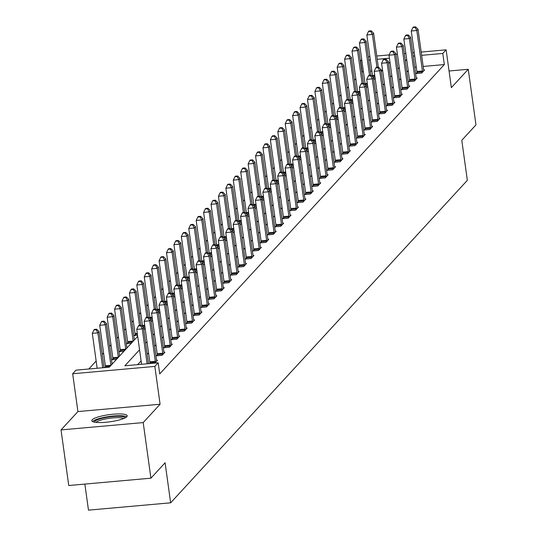 <?xml version="1.0" encoding="UTF-8"?>
<svg xmlns="http://www.w3.org/2000/svg" width="537" height="537" viewBox="0 0 537 537"><rect width="100%" height="100%" fill="white"/><g stroke="black" fill="none" stroke-linecap="round" stroke-linejoin="round"><path stroke-width="0.81" d="M92.169 419.786A17.875 3.584 -7.9 0 0 91.787 420.699A17.875 3.584 -7.9 0 0 107.87 422.062A17.875 3.584 -7.9 0 0 126.813 416.692A17.875 3.584 -7.9 0 0 127.202 415.779A17.875 3.584 -7.9 0 0 111.112 414.423A17.875 3.584 -7.9 0 0 92.169 419.786M363.421 71.797L362.166 71.904L360.622 60.788L361.73 59.58M84.866 484.085L88.477 510.15L170.645 502.813L467.344 180.325L461.786 140.291L475.963 124.886L468.251 69.286L449.053 70.998M170.645 502.813L165.094 462.78L150.917 478.185L68.749 485.522L61.037 429.922L143.204 422.585L160.086 404.233L154.844 366.422L72.676 373.759L76.006 370.141L109.313 367.167L137.694 336.323M160.086 404.233L77.919 411.57L61.037 429.922M77.919 411.57L72.676 373.759M355.85 78.764L354.507 80.228M348.432 86.833L347.083 88.296M341.015 94.895L339.666 96.358M333.591 102.963L332.249 104.426M326.174 111.025L324.825 112.488M318.75 119.093L317.407 120.556M311.332 127.155L309.983 128.618M303.915 135.223L302.566 136.687M296.491 143.285L295.149 144.748M289.074 151.347L287.725 152.817M281.656 159.415L280.307 160.878M274.232 167.477L272.89 168.94M266.815 175.545L265.466 177.009M259.391 183.607L258.049 185.07M251.974 191.675L250.625 193.139M244.557 199.737L243.207 201.2M237.132 207.806L235.79 209.269M229.715 215.867L228.366 217.331M222.298 223.936L220.949 225.399M214.874 231.997L213.531 233.461M207.457 240.059L206.107 241.529M200.032 248.128L198.69 249.591M192.615 256.189L191.266 257.653M185.198 264.258L183.849 265.721M177.774 272.319L176.431 273.783M170.357 280.388L169.007 281.851M162.939 288.45L161.59 289.913M155.515 296.518L154.173 297.981M148.098 304.58L146.749 306.043M140.674 312.648L139.331 314.111M133.257 320.71L131.907 322.173M125.839 328.772L124.49 330.242M118.415 336.84L117.073 338.303M110.998 344.902L109.649 346.365M103.581 352.97L102.231 354.433M96.157 361.032L88.833 368.993M150.917 478.185L143.204 422.585M382.532 70.085L381.002 70.226M371.859 71.038L370.329 71.179M105.453 366.993L104.93 367.556M116.482 359.374L112.099 359.763L112.871 358.931M123.906 351.312L119.523 351.701L120.295 350.862M131.323 343.244L126.94 343.633L127.712 342.801M137.553 335.289L134.364 335.571L135.129 334.732M144.97 327.221L143.238 327.375M142.553 326.671L142.533 326.315L144.815 326.107M152.387 319.159L150.662 319.314M159.811 311.091L158.079 311.245M167.229 303.029L165.503 303.183M174.646 294.961L172.921 295.115M182.07 286.899L180.338 287.053M189.487 278.831L187.762 278.985M196.911 270.769L195.179 270.923M204.328 262.7L202.597 262.855M211.746 254.639L210.021 254.793M219.17 246.577L217.438 246.731M216.747 246.02L216.733 245.664L219.015 245.463M226.587 238.509L224.862 238.663M224.171 237.958L224.151 237.602L226.433 237.394M234.004 230.447L232.279 230.601M241.428 222.378L239.697 222.533M248.846 214.317L247.121 214.471M246.429 213.766L246.409 213.404L248.691 213.202M256.27 206.248L254.538 206.403M263.687 198.187L261.955 198.341M271.104 190.118L269.379 190.273M278.528 182.056L276.797 182.211M285.946 173.988L284.221 174.142M293.363 165.926L291.638 166.081M300.787 157.865L299.055 158.019M308.204 149.796L306.479 149.951M315.628 141.734L313.897 141.889M323.046 133.666L321.314 133.82M320.629 133.116L320.609 132.76L322.891 132.552M330.463 125.604L328.738 125.759M337.887 117.536L336.155 117.69M345.304 109.474L343.579 109.629M342.888 108.924L342.868 108.561L345.15 108.36M352.722 101.406L350.997 101.56M350.305 100.855L350.292 100.5L352.567 100.298M360.146 93.344L358.414 93.498M367.563 85.276L365.838 85.43M374.987 77.214L373.255 77.368M139.566 349.795L124.859 365.778L158.173 362.804L159.711 373.92L444.334 64.568L423.176 66.454M416.269 67.071L414.739 67.212M408.221 70.589L406.871 72.052M400.803 78.65L399.454 80.114M393.379 86.712L392.037 88.182M385.962 94.78L384.613 96.244M378.538 102.842L377.196 104.306M371.121 110.911L369.771 112.374M363.703 118.972L362.354 120.436M356.279 127.041L354.937 128.504M348.862 135.102L347.513 136.566M341.445 143.171L340.096 144.634M334.021 151.233L332.678 152.696M326.603 159.301L325.254 160.764M319.179 167.363L317.837 168.826M311.762 175.424L310.413 176.895M304.345 183.493L302.996 184.956M296.921 191.555L295.578 193.018M289.503 199.623L288.154 201.086M282.086 207.685L280.737 209.148M274.662 215.753L273.32 217.217M267.245 223.815L265.896 225.278M259.821 231.883L258.478 233.347M252.403 239.945L251.054 241.408M244.986 248.013L243.637 249.477M237.562 256.075L236.22 257.538M230.145 264.137L228.796 265.607M222.727 272.205L221.378 273.669M215.303 280.267L213.961 281.73M207.886 288.335L206.537 289.799M200.462 296.397L199.12 297.86M193.045 304.466L191.696 305.929M185.627 312.527L184.278 313.991M178.203 320.596L176.861 322.059M170.786 328.657L169.437 330.121M163.369 336.726L162.02 338.189M155.945 344.788L154.602 346.251M148.527 352.849L147.178 354.313M141.103 360.918L137.687 364.63M154.898 363.093L157.502 360.267L156.562 360.347M149.863 363.025L149.346 363.589M157.287 354.964L156.515 355.796L162.067 355.299L164.919 352.198L163.98 352.285M164.705 346.895L163.933 347.734L169.491 347.238L172.343 344.136L171.404 344.217M172.129 338.834L171.357 339.666L176.908 339.176L179.761 336.068L178.821 336.155M179.546 330.765L178.774 331.604L184.325 331.107L187.178 328.006L186.238 328.094M186.963 322.703L186.198 323.543L191.749 323.046L194.602 319.945L193.662 320.025M194.387 314.635L193.615 315.474L199.167 314.977L202.019 311.876L201.08 311.963M201.805 306.573L201.033 307.412L206.584 306.916L209.443 303.814L208.504 303.895M209.222 298.512L208.457 299.344L214.008 298.847L216.861 295.746L215.921 295.833M216.646 290.443L215.874 291.282L221.425 290.786L224.278 287.684L223.338 287.765M224.063 282.381L223.291 283.214L228.849 282.717L231.702 279.616L230.762 279.703M231.487 274.313L230.715 275.152L236.267 274.655L239.119 271.554L238.18 271.635M238.905 266.251L238.133 267.084L243.684 266.587L246.537 263.486L245.597 263.573M246.322 258.183L245.557 259.022L251.108 258.525L253.961 255.424L253.021 255.505M253.746 250.121L252.974 250.954L258.525 250.464L261.378 247.356L260.438 247.443M261.163 242.053L260.391 242.892L265.943 242.395L268.802 239.294L267.862 239.381M268.581 233.991L267.815 234.83L273.367 234.333L276.219 231.232L275.28 231.313M276.005 225.923L275.233 226.762L280.784 226.265L283.637 223.164L282.697 223.251M283.422 217.861L282.65 218.7L288.208 218.203L291.061 215.102L290.121 215.183M290.846 209.799L290.074 210.632L295.625 210.135L298.478 207.034L297.538 207.121M298.263 201.731L297.491 202.57L303.043 202.073L305.895 198.972L304.956 199.052M305.681 193.669L304.915 194.501L310.467 194.005L313.319 190.903L312.38 190.991M313.105 185.601L312.333 186.44L317.884 185.943L320.737 182.842L319.797 182.922M320.522 177.539L319.75 178.371L325.301 177.875L328.161 174.773L327.221 174.861M327.939 169.47L327.174 170.31L332.725 169.813L335.578 166.712L334.638 166.792M335.363 161.409L334.591 162.241L340.143 161.751L342.995 158.643L342.056 158.73M342.781 153.34L342.009 154.179L347.567 153.683L350.419 150.582L349.48 150.669M350.205 145.279L349.433 146.118L354.984 145.621L357.837 142.52L356.897 142.6M357.622 137.21L356.85 138.049L362.401 137.553L365.254 134.451L364.314 134.539M365.039 129.149L364.274 129.988L369.825 129.491L372.678 126.39L371.738 126.47M372.463 121.087L371.691 121.919L377.243 121.422L380.095 118.321L379.156 118.409M379.881 113.018L379.109 113.857L384.66 113.361L387.519 110.26L386.58 110.34M387.298 104.957L386.533 105.789L392.084 105.292L394.937 102.191L393.997 102.278M394.722 96.888L393.95 97.727L399.501 97.231L402.354 94.129L401.414 94.21M402.139 88.827L401.367 89.659L406.925 89.169L409.778 86.061L408.838 86.148M409.563 80.758L408.791 81.597L414.342 81.1L417.195 77.999L416.256 78.08M416.981 72.696L416.209 73.529L421.76 73.039L424.613 69.938L423.673 70.018M421.176 52.055L446.119 49.827L451.362 87.638L468.251 69.286M446.119 49.827L442.79 53.445L421.632 55.338M444.334 64.568L442.79 53.445M158.173 362.804L154.844 366.422M368.328 56.774L369.859 56.64M376.766 56.023L389.13 54.915M395.876 54.318L397.407 54.177M404.307 53.566L405.838 53.425M412.745 52.807L414.275 52.673M389.426 58.211L377.216 59.305M370.315 59.922L368.785 60.057M361.878 60.674L360.622 60.788M143.768 329.718L145.111 328.255M151.186 321.656L152.535 320.193M158.603 313.588L159.952 312.125M166.027 305.526L167.369 304.063M173.444 297.464L174.793 295.994M180.868 289.396L182.211 287.933M188.286 281.334L189.635 279.871M195.703 273.266L197.052 271.803M203.127 265.204L204.469 263.741M210.544 257.136L211.893 255.672M217.962 249.074L219.311 247.611M225.386 241.006L226.728 239.542M232.803 232.944L234.152 231.481M240.227 224.875L241.569 223.412M247.644 216.814L248.993 215.35M255.062 208.752L256.411 207.282M262.486 200.684L263.828 199.22M269.903 192.622L271.252 191.159M277.32 184.553L278.669 183.09M284.744 176.492L286.087 175.028M292.162 168.423L293.511 166.96M299.586 160.362L300.928 158.898M307.003 152.293L308.352 150.83M314.42 144.231L315.769 142.768M321.844 136.163L323.187 134.7M329.262 128.101L330.611 126.638M336.679 120.04L338.028 118.57M344.103 111.971L345.452 110.508M351.52 103.91L352.869 102.446M358.944 95.841L360.287 94.378M366.362 87.779L367.711 86.316M373.779 79.711L375.128 78.248M381.203 71.649L382.545 70.186M388.62 63.581L389.969 62.117M406.677 59.466L405.328 60.929M399.26 67.528L397.91 68.991M391.835 75.596L390.493 77.059M384.418 83.658L383.069 85.121M377.001 91.726L375.652 93.19M369.577 99.788L368.234 101.251M362.16 107.856L360.81 109.32M354.735 115.918L353.393 117.381M347.318 123.987L345.969 125.45M339.901 132.048L338.552 133.512M332.477 140.11L331.134 141.58M325.06 148.178L323.71 149.642M317.642 156.24L316.293 157.703M310.218 164.309L308.876 165.772M302.801 172.37L301.452 173.834M295.377 180.439L294.034 181.902M287.96 188.5L286.61 189.964M280.542 196.569L279.193 198.032M273.118 204.631L271.776 206.094M265.701 212.699L264.352 214.162M258.284 220.761L256.934 222.224M250.86 228.822L249.517 230.286M243.442 236.891L242.093 238.354M236.018 244.953L234.676 246.416M228.601 253.021L227.252 254.484M221.184 261.083L219.834 262.546M213.76 269.151L212.417 270.614M206.342 277.213L204.993 278.676M198.925 285.281L197.576 286.745M191.501 293.343L190.158 294.806M184.084 301.405L182.734 302.875M176.66 309.473L175.317 310.936M169.242 317.535L167.893 318.998M161.825 325.603L160.476 327.067M154.401 333.665L153.058 335.128M146.984 341.733L145.634 343.197M414.732 55.955L413.195 56.09M147.125 363.791L142.285 328.892L143.473 327.604L148.474 363.67M141.573 364.287L136.734 329.389L142.285 328.892L140.573 325.764L141.05 325.247L138.828 325.442L138.351 325.959L140.573 325.764M138.351 325.959L136.734 329.389M143.473 327.604L141.05 325.247M104.064 367.637L99.056 331.571L97.868 332.859L92.317 333.356L97.157 368.254M96.157 329.731L96.633 329.215L94.411 329.409L93.941 329.926L96.157 329.731L97.868 332.859L102.715 367.758M96.633 329.215L99.056 331.571M92.317 333.356L93.941 329.926M94.418 422.142A15.472 3.101 172.1 0 1 105.024 417.665A15.472 3.101 172.1 0 1 125.061 417.893M123.597 418.551A14.324 2.873 -7.9 0 0 105.527 418.954A14.324 2.873 -7.9 0 0 96.002 422.377M126.705 416.806A17.761 3.564 -7.9 0 0 104.326 417.316A17.761 3.564 -7.9 0 0 92.539 421.545M155.415 362.529L155.401 362.173A2.289 0.53 84.9 0 0 155.321 361.307L149.702 320.831L150.89 319.535L156.509 360.012A2.289 0.53 84.9 0 0 156.656 360.804L156.73 361.099M149.89 363.542L149.85 362.67A2.289 0.53 84.9 0 0 149.769 361.804L144.151 321.327L149.702 320.831L147.99 317.696L148.467 317.179L146.245 317.38L145.775 317.897L147.99 317.696M145.775 317.897L144.151 321.327M150.89 319.535L148.467 317.179M162.839 354.467L162.818 354.111A2.289 0.53 84.9 0 0 162.738 353.239L157.126 312.762L158.314 311.473L163.926 351.95A2.289 0.53 84.9 0 0 164.08 352.742L164.154 353.037M157.321 355.729L157.267 354.608A2.289 0.53 84.9 0 0 157.187 353.735L151.568 313.259L157.126 312.762L155.415 309.634L155.891 309.117L153.669 309.312L153.193 309.829L155.415 309.634M153.193 309.829L151.568 313.259M158.314 311.473L155.891 309.117M112.119 364.12A2.289 0.53 -95.1 0 1 112.092 363.979L106.48 323.502L105.292 324.798L99.734 325.294L105.353 365.771A2.289 0.53 -95.1 0 1 105.433 366.637L105.48 367.509M103.581 321.663L104.057 321.146L101.835 321.348L101.359 321.864L103.581 321.663L105.292 324.798L110.904 365.274A2.289 0.53 -95.1 0 1 110.924 365.415M104.057 321.146L106.48 323.502M99.734 325.294L101.359 321.864M119.536 356.058A2.289 0.53 -95.1 0 1 119.516 355.917L113.898 315.441L112.71 316.729L107.158 317.226L112.777 357.702A2.289 0.53 -95.1 0 1 112.857 358.575L112.911 359.696M110.998 313.601L111.474 313.084L109.253 313.279L108.776 313.796L110.998 313.601L112.71 316.729L118.328 357.206A2.289 0.53 -95.1 0 1 118.341 357.353M111.474 313.084L113.898 315.441M107.158 317.226L108.776 313.796M170.256 346.399L170.242 346.043A2.289 0.53 84.9 0 0 170.162 345.177L164.544 304.701L165.732 303.405L171.35 343.881A2.289 0.53 84.9 0 0 171.498 344.68L171.571 344.976M164.745 347.661L164.691 346.54A2.289 0.53 84.9 0 0 164.611 345.674L158.992 305.197L164.544 304.701L162.832 301.566L163.308 301.049L161.087 301.25L160.61 301.767L162.832 301.566M160.61 301.767L158.992 305.197M165.732 303.405L163.308 301.049M177.68 338.337L177.66 337.981A2.289 0.53 84.9 0 0 177.579 337.108L171.961 296.632L173.149 295.343L178.767 335.82A2.289 0.53 84.9 0 0 178.915 336.612L178.989 336.907M172.162 339.599L172.108 338.478A2.289 0.53 84.9 0 0 172.028 337.605L166.41 297.129L171.961 296.632L170.256 293.504L170.726 292.987L168.511 293.189L168.034 293.705L170.256 293.504M168.034 293.705L166.41 297.129M173.149 295.343L170.726 292.987M185.097 330.268L185.077 329.913A2.289 0.53 84.9 0 0 184.997 329.047L179.385 288.57L180.573 287.275L186.191 327.758A2.289 0.53 84.9 0 0 186.339 328.55L186.413 328.845M179.58 331.53L179.526 330.409A2.289 0.53 84.9 0 0 179.445 329.543L173.834 289.067L179.385 288.57L177.673 285.442L178.15 284.925L175.928 285.12L175.451 285.637L177.673 285.442M175.451 285.637L173.834 289.067M180.573 287.275L178.15 284.925M126.954 347.996A2.289 0.53 -95.1 0 1 126.933 347.848L121.315 307.372L120.127 308.668L114.576 309.164L120.194 349.641A2.289 0.53 -95.1 0 1 120.275 350.507L120.328 351.628M118.422 305.533L118.892 305.016L116.677 305.217L116.2 305.734L118.422 305.533L120.127 308.668L125.745 349.144A2.289 0.53 -95.1 0 1 125.765 349.285M118.892 305.016L121.315 307.372M114.576 309.164L116.2 305.734M134.378 339.928A2.289 0.53 -95.1 0 1 134.357 339.787L128.739 299.31L127.551 300.599L122 301.096L127.611 341.572A2.289 0.53 -95.1 0 1 127.692 342.445L127.746 343.566M125.839 297.471L126.316 296.954L124.094 297.156L123.617 297.673L125.839 297.471L127.551 300.599L133.163 341.076A2.289 0.53 -95.1 0 1 133.183 341.223M126.316 296.954L128.739 299.31M122 301.096L123.617 297.673M140.875 325.261L136.156 291.242L134.968 292.537L129.417 293.034L135.035 333.511A2.289 0.53 -95.1 0 1 135.116 334.376L135.17 335.497M133.257 289.409L133.733 288.893L131.511 289.087L131.035 289.604L133.257 289.409L134.968 292.537L139.526 325.382M133.733 288.893L136.156 291.242M129.417 293.034L131.035 289.604M148.299 317.199L143.58 283.18L142.386 284.469L136.834 284.966L142.453 325.442A2.289 0.53 -95.1 0 1 142.533 326.315M140.681 281.341L141.157 280.824L138.935 281.026L138.459 281.542L140.681 281.341L142.386 284.469L146.943 317.32M141.157 280.824L143.58 283.18M136.834 284.966L138.459 281.542M155.717 309.131L150.998 275.112L149.81 276.407L144.258 276.904L149.87 317.38A2.289 0.53 -95.1 0 1 149.951 318.246L149.971 318.642M148.098 273.279L148.574 272.762L146.353 272.957L145.876 273.474L148.098 273.279L149.81 276.407L154.367 309.252M148.574 272.762L150.998 275.112M144.258 276.904L145.876 273.474M163.134 301.069L158.415 267.05L157.227 268.339L151.676 268.836L157.294 309.319A2.289 0.53 -95.1 0 1 157.375 310.185L157.395 310.581M155.515 265.211L155.992 264.694L153.77 264.895L153.3 265.412L155.515 265.211L157.227 268.339L161.785 301.19M155.992 264.694L158.415 267.05M151.676 268.836L153.3 265.412M170.558 293.001L165.839 258.982L164.651 260.277L159.093 260.774L164.711 301.25A2.289 0.53 -95.1 0 1 164.792 302.116L164.812 302.512M162.939 257.149L163.416 256.632L161.194 256.827L160.717 257.344L162.939 257.149L164.651 260.277L169.209 293.121M163.416 256.632L165.839 258.982M159.093 260.774L160.717 257.344M177.975 284.939L173.256 250.92L172.068 252.215L166.517 252.705L172.135 293.189A2.289 0.53 -95.1 0 1 172.216 294.054L172.229 294.451M170.357 249.081L170.833 248.564L168.611 248.765L168.135 249.282L170.357 249.081L172.068 252.215L176.626 285.06M170.833 248.564L173.256 250.92M166.517 252.705L168.135 249.282M185.399 276.87L180.674 242.858L179.486 244.147L173.934 244.644L179.553 285.12A2.289 0.53 -95.1 0 1 179.633 285.986L179.653 286.382M177.781 241.019L178.25 240.502L176.035 240.697L175.559 241.214L177.781 241.019L179.486 244.147L184.043 276.991M178.25 240.502L180.674 242.858M173.934 244.644L175.559 241.214M192.817 268.809L188.098 234.79L186.91 236.085L181.358 236.582L186.97 277.058A2.289 0.53 -95.1 0 1 187.051 277.924L187.071 278.32M185.198 232.951L185.674 232.434L183.453 232.635L182.976 233.152L185.198 232.951L186.91 236.085L191.467 268.93M185.674 232.434L188.098 234.79M181.358 236.582L182.976 233.152M200.234 260.74L195.515 226.728L194.327 228.017L188.776 228.514L194.394 268.99A2.289 0.53 -95.1 0 1 194.475 269.863L194.495 270.252M192.615 224.889L193.092 224.372L190.87 224.567L190.393 225.084L192.615 224.889L194.327 228.017L198.885 260.861M193.092 224.372L195.515 226.728M188.776 228.514L190.393 225.084M207.658 252.679L202.939 218.66L201.744 219.955L196.193 220.452L201.811 260.928A2.289 0.53 -95.1 0 1 201.892 261.794L201.912 262.19M200.039 216.82L200.516 216.304L198.294 216.505L197.817 217.022L200.039 216.82L201.744 219.955L206.302 252.799M200.516 216.304L202.939 218.66M196.193 220.452L197.817 217.022M215.075 244.617L210.356 210.598L209.168 211.887L203.617 212.383L209.229 252.86A2.289 0.53 -95.1 0 1 209.309 253.733L209.329 254.122M207.457 208.759L207.933 208.242L205.711 208.443L205.235 208.96L207.457 208.759L209.168 211.887L213.726 244.738M207.933 208.242L210.356 210.598M203.617 212.383L205.235 208.96M222.499 236.548L217.774 202.53L216.586 203.825L211.034 204.322L216.653 244.798A2.289 0.53 -95.1 0 1 216.733 245.664M214.874 200.697L215.35 200.18L213.129 200.375L212.659 200.892L214.874 200.697L216.586 203.825L221.143 236.669M215.35 200.18L217.774 202.53M211.034 204.322L212.659 200.892M229.917 228.487L225.198 194.468L224.01 195.757L218.452 196.253L224.07 236.73A2.289 0.53 -95.1 0 1 224.151 237.602M222.298 192.629L222.774 192.112L220.553 192.313L220.076 192.83L222.298 192.629L224.01 195.757L228.567 228.608M222.774 192.112L225.198 194.468M218.452 196.253L220.076 192.83M237.334 220.418L232.615 186.399L231.427 187.695L225.876 188.192L231.494 228.668A2.289 0.53 -95.1 0 1 231.575 229.534L231.588 229.93M229.715 184.567L230.192 184.05L227.97 184.245L227.493 184.762L229.715 184.567L231.427 187.695L235.985 220.539M230.192 184.05L232.615 186.399M225.876 188.192L227.493 184.762M244.758 212.357L240.032 178.338L238.844 179.627L233.293 180.123L238.911 220.606A2.289 0.53 -95.1 0 1 238.992 221.472L239.012 221.868M237.139 176.498L237.609 175.982L235.394 176.183L234.917 176.7L237.139 176.498L238.844 179.627L243.402 212.477M237.609 175.982L240.032 178.338M233.293 180.123L234.917 176.7M252.175 204.288L247.456 170.276L246.268 171.565L240.717 172.062L246.329 212.538A2.289 0.53 -95.1 0 1 246.409 213.404M244.557 168.437L245.033 167.92L242.811 168.115L242.335 168.631L244.557 168.437L246.268 171.565L250.826 204.409M245.033 167.92L247.456 170.276M240.717 172.062L242.335 168.631M259.593 196.227L254.874 162.208L253.686 163.503L248.134 163.993L253.753 204.476A2.289 0.53 -95.1 0 1 253.833 205.342L253.853 205.738M251.974 160.368L252.45 159.851L250.229 160.053L249.752 160.57L251.974 160.368L253.686 163.503L258.243 196.347M252.45 159.851L254.874 162.208M248.134 163.993L249.752 160.57M192.514 322.207L192.501 321.851A2.289 0.53 84.9 0 0 192.421 320.985L186.802 280.502L187.99 279.213L193.609 319.69A2.289 0.53 84.9 0 0 193.756 320.482L193.83 320.777M187.004 323.469L186.95 322.348A2.289 0.53 84.9 0 0 186.869 321.475L181.251 280.999L186.802 280.502L185.09 277.374L185.567 276.857L183.345 277.058L182.869 277.575L185.09 277.374M182.869 277.575L181.251 280.999M187.99 279.213L185.567 276.857M199.939 314.145L199.918 313.783A2.289 0.53 84.9 0 0 199.838 312.917L194.219 272.44L195.414 271.145L201.026 311.628A2.289 0.53 84.9 0 0 201.18 312.42L201.247 312.715M194.421 315.4L194.367 314.279A2.289 0.53 84.9 0 0 194.287 313.413L188.668 272.937L194.219 272.44L192.514 269.312L192.984 268.795L190.769 268.99L190.293 269.507L192.514 269.312M190.293 269.507L188.668 272.937M195.414 271.145L192.984 268.795M207.356 306.077L207.342 305.721A2.289 0.53 84.9 0 0 207.262 304.855L201.643 264.372L202.832 263.083L208.45 303.559A2.289 0.53 84.9 0 0 208.598 304.351L208.671 304.647M201.845 307.339L201.784 306.218A2.289 0.53 84.9 0 0 201.704 305.352L196.092 264.869L201.643 264.372L199.932 261.244L200.408 260.727L198.187 260.928L197.71 261.445L199.932 261.244M197.71 261.445L196.092 264.869M202.832 263.083L200.408 260.727M214.773 298.015L214.76 297.652A2.289 0.53 84.9 0 0 214.679 296.786L209.061 256.31L210.249 255.021L215.867 295.498A2.289 0.53 84.9 0 0 216.015 296.29L216.089 296.585M209.262 299.27L209.208 298.149A2.289 0.53 84.9 0 0 209.128 297.283L203.51 256.807L209.061 256.31L207.349 253.182L207.826 252.665L205.604 252.86L205.134 253.377L207.349 253.182M205.134 253.377L203.51 256.807M210.249 255.021L207.826 252.665M222.197 289.946L222.177 289.591A2.289 0.53 84.9 0 0 222.096 288.725L216.485 248.248L217.673 246.953L223.285 287.429A2.289 0.53 84.9 0 0 223.439 288.221L223.513 288.517M216.68 291.208L216.626 290.087A2.289 0.53 84.9 0 0 216.545 289.221L210.927 248.738L216.485 248.248L214.773 245.114L215.25 244.597L213.028 244.798L212.551 245.315L214.773 245.114M212.551 245.315L210.927 248.738M217.673 246.953L215.25 244.597M229.614 281.885L229.601 281.529A2.289 0.53 84.9 0 0 229.521 280.656L223.902 240.18L225.09 238.891L230.709 279.368A2.289 0.53 84.9 0 0 230.856 280.16L230.93 280.455M224.104 283.147L224.05 282.019A2.289 0.53 84.9 0 0 223.969 281.153L218.351 240.677L223.902 240.18L222.19 237.052L222.667 236.535L220.445 236.73L219.969 237.247L222.19 237.052M219.969 237.247L218.351 240.677M225.09 238.891L222.667 236.535M237.039 273.816L237.018 273.461A2.289 0.53 84.9 0 0 236.938 272.595L231.319 232.118L232.508 230.823L238.126 271.299A2.289 0.53 84.9 0 0 238.274 272.091L238.347 272.393M231.521 275.078L231.467 273.957A2.289 0.53 84.9 0 0 231.387 273.091L225.768 232.615L231.319 232.118L229.614 228.984L230.084 228.467L227.869 228.668L227.393 229.185L229.614 228.984M227.393 229.185L225.768 232.615M232.508 230.823L230.084 228.467M244.456 265.755L244.436 265.399A2.289 0.53 84.9 0 0 244.355 264.526L238.743 224.05L239.932 222.761L245.55 263.237A2.289 0.53 84.9 0 0 245.698 264.029L245.771 264.325M238.938 267.017L238.884 265.896A2.289 0.53 84.9 0 0 238.804 265.023L233.192 224.547L238.743 224.05L237.032 220.922L237.508 220.405L235.287 220.6L234.81 221.116L237.032 220.922M234.81 221.116L233.192 224.547M239.932 222.761L237.508 220.405M251.873 257.686L251.86 257.33A2.289 0.53 84.9 0 0 251.779 256.464L246.161 215.988L247.349 214.693L252.967 255.169A2.289 0.53 84.9 0 0 253.115 255.968L253.189 256.263M246.362 258.948L246.308 257.827A2.289 0.53 84.9 0 0 246.228 256.961L240.61 216.485L246.161 215.988L244.449 212.853L244.926 212.337L242.704 212.538L242.227 213.055L244.449 212.853M242.227 213.055L240.61 216.485M247.349 214.693L244.926 212.337M259.297 249.624L259.277 249.269A2.289 0.53 84.9 0 0 259.196 248.403L253.578 207.92L254.773 206.631L260.385 247.107A2.289 0.53 84.9 0 0 260.539 247.899L260.613 248.195M253.779 250.886L253.726 249.765A2.289 0.53 84.9 0 0 253.645 248.893L248.027 208.416L253.578 207.92L251.873 204.792L252.343 204.275L250.128 204.476L249.651 204.993L251.873 204.792M249.651 204.993L248.027 208.416M254.773 206.631L252.343 204.275M266.714 241.556L266.701 241.2A2.289 0.53 84.9 0 0 266.62 240.334L261.002 199.858L262.19 198.562L267.809 239.046A2.289 0.53 84.9 0 0 267.956 239.838L268.03 240.133M261.204 242.818L261.143 241.697A2.289 0.53 84.9 0 0 261.063 240.831L255.451 200.355L261.002 199.858L259.29 196.73L259.767 196.213L257.545 196.408L257.069 196.925L259.29 196.73M257.069 196.925L255.451 200.355M262.19 198.562L259.767 196.213M274.138 233.494L274.118 233.139A2.289 0.53 84.9 0 0 274.038 232.273L268.419 191.79L269.608 190.501L275.226 230.977A2.289 0.53 84.9 0 0 275.374 231.769L275.447 232.065M268.621 234.756L268.567 233.635A2.289 0.53 84.9 0 0 268.487 232.763L262.868 192.286L268.419 191.79L266.708 188.662L267.184 188.145L264.963 188.346L264.493 188.863L266.708 188.662M264.493 188.863L262.868 192.286M269.608 190.501L267.184 188.145M281.556 225.433L281.536 225.07A2.289 0.53 84.9 0 0 281.455 224.204L275.843 183.728L277.032 182.432L282.643 222.915A2.289 0.53 84.9 0 0 282.798 223.707L282.871 224.003M276.038 226.688L275.984 225.567A2.289 0.53 84.9 0 0 275.904 224.701L270.286 184.225L275.843 183.728L274.132 180.6L274.608 180.083L272.387 180.278L271.91 180.794L274.132 180.6M271.91 180.794L270.286 184.225M277.032 182.432L274.608 180.083M288.973 217.364L288.96 217.008A2.289 0.53 84.9 0 0 288.879 216.143L283.261 175.666L284.449 174.371L290.067 214.847A2.289 0.53 84.9 0 0 290.215 215.639L290.289 215.934M283.462 218.626L283.408 217.505A2.289 0.53 84.9 0 0 283.328 216.639L277.71 176.156L283.261 175.666L281.549 172.531L282.026 172.015L279.804 172.216L279.327 172.733L281.549 172.531M279.327 172.733L277.71 176.156M284.449 174.371L282.026 172.015M296.397 209.302L296.377 208.94A2.289 0.53 84.9 0 0 296.296 208.074L290.678 167.598L291.866 166.309L297.485 206.785A2.289 0.53 84.9 0 0 297.632 207.577L297.706 207.873M290.879 210.558L290.826 209.437A2.289 0.53 84.9 0 0 290.745 208.571L285.127 168.094L290.678 167.598L288.973 164.47L289.443 163.953L287.228 164.147L286.751 164.664L288.973 164.47M286.751 164.664L285.127 168.094M291.866 166.309L289.443 163.953M303.814 201.234L303.794 200.878A2.289 0.53 84.9 0 0 303.714 200.012L298.102 159.536L299.29 158.24L304.909 198.717A2.289 0.53 84.9 0 0 305.056 199.509L305.13 199.804M298.297 202.496L298.243 201.375A2.289 0.53 84.9 0 0 298.163 200.509L292.551 160.026L298.102 159.536L296.39 156.401L296.867 155.884L294.645 156.086L294.169 156.603L296.39 156.401M294.169 156.603L292.551 160.026M299.29 158.24L296.867 155.884M311.232 193.172L311.218 192.817A2.289 0.53 84.9 0 0 311.138 191.944L305.519 151.468L306.708 150.179L312.326 190.655A2.289 0.53 84.9 0 0 312.474 191.447L312.547 191.743M305.721 194.434L305.667 193.307A2.289 0.53 84.9 0 0 305.587 192.441L299.968 151.964L305.519 151.468L303.808 148.34L304.284 147.823L302.062 148.017L301.586 148.534L303.808 148.34M301.586 148.534L299.968 151.964M306.708 150.179L304.284 147.823M318.656 185.104L318.636 184.748A2.289 0.53 84.9 0 0 318.555 183.882L312.937 143.406L314.132 142.11L319.743 182.587A2.289 0.53 84.9 0 0 319.898 183.379L319.971 183.681M313.138 186.366L313.084 185.245A2.289 0.53 84.9 0 0 313.004 184.379L307.386 143.903L312.937 143.406L311.232 140.271L311.708 139.754L309.487 139.956L309.01 140.472L311.232 140.271M309.01 140.472L307.386 143.903M314.132 142.11L311.708 139.754M326.073 177.042L326.06 176.686A2.289 0.53 84.9 0 0 325.979 175.814L320.361 135.337L321.549 134.049L327.167 174.525A2.289 0.53 84.9 0 0 327.315 175.317L327.389 175.612M320.562 178.304L320.502 177.183A2.289 0.53 84.9 0 0 320.421 176.311L314.81 135.834L320.361 135.337L318.649 132.209L319.126 131.693L316.904 131.887L316.427 132.404L318.649 132.209M316.427 132.404L314.81 135.834M321.549 134.049L319.126 131.693M333.497 168.974L333.477 168.618A2.289 0.53 84.9 0 0 333.396 167.752L327.778 127.276L328.966 125.98L334.585 166.457A2.289 0.53 84.9 0 0 334.732 167.255L334.806 167.551M327.979 170.236L327.926 169.115A2.289 0.53 84.9 0 0 327.845 168.249L322.227 127.772L327.778 127.276L326.066 124.141L326.543 123.624L324.321 123.825L323.851 124.342L326.066 124.141M323.851 124.342L322.227 127.772M328.966 125.98L326.543 123.624M340.914 160.912L340.894 160.556A2.289 0.53 84.9 0 0 340.814 159.69L335.202 119.207L336.39 117.918L342.002 158.395A2.289 0.53 84.9 0 0 342.156 159.187L342.23 159.482M335.397 162.174L335.343 161.053A2.289 0.53 84.9 0 0 335.263 160.18L329.644 119.704L335.202 119.207L333.49 116.079L333.967 115.562L331.745 115.764L331.269 116.281L333.49 116.079M331.269 116.281L329.644 119.704M336.39 117.918L333.967 115.562M348.332 152.844L348.318 152.488A2.289 0.53 84.9 0 0 348.238 151.622L342.619 111.146L343.808 109.85L349.426 150.333A2.289 0.53 84.9 0 0 349.574 151.125L349.647 151.421M342.821 154.106L342.767 152.985A2.289 0.53 84.9 0 0 342.687 152.119L337.068 111.642L342.619 111.146L340.908 108.018L341.384 107.501L339.162 107.695L338.686 108.212L340.908 108.018M338.686 108.212L337.068 111.642M343.808 109.85L341.384 107.501M355.756 144.782L355.736 144.426A2.289 0.53 84.9 0 0 355.655 143.56L350.037 103.077L351.225 101.788L356.843 142.265A2.289 0.53 84.9 0 0 356.991 143.057L357.065 143.352M350.238 146.044L350.184 144.923A2.289 0.53 84.9 0 0 350.104 144.05L344.486 103.574L350.037 103.077L348.332 99.949L348.802 99.432L346.587 99.634L346.11 100.15L348.332 99.949M346.11 100.15L344.486 103.574M351.225 101.788L348.802 99.432M363.173 136.72L363.153 136.358A2.289 0.53 84.9 0 0 363.072 135.492L357.461 95.015L358.649 93.72L364.267 134.203A2.289 0.53 84.9 0 0 364.415 134.995L364.489 135.29M357.655 137.975L357.602 136.854A2.289 0.53 84.9 0 0 357.521 135.989L351.91 95.512L357.461 95.015L355.749 91.887L356.226 91.371L354.004 91.565L353.527 92.082L355.749 91.887M353.527 92.082L351.91 95.512M358.649 93.72L356.226 91.371M370.59 128.652L370.577 128.296A2.289 0.53 84.9 0 0 370.496 127.43L364.878 86.954L366.066 85.658L371.685 126.135A2.289 0.53 84.9 0 0 371.832 126.927L371.906 127.222M365.079 129.914L365.026 128.793A2.289 0.53 84.9 0 0 364.945 127.927L359.327 87.444L364.878 86.954L363.166 83.819L363.643 83.302L361.421 83.504L360.945 84.02L363.166 83.819M360.945 84.02L359.327 87.444M366.066 85.658L363.643 83.302M267.017 188.158L262.298 154.146L261.103 155.435L255.552 155.931L261.17 196.408A2.289 0.53 -95.1 0 1 261.25 197.274L261.271 197.67M259.398 152.307L259.874 151.79L257.653 151.984L257.176 152.501L259.398 152.307L261.103 155.435L265.661 188.279M259.874 151.79L262.298 154.146M255.552 155.931L257.176 152.501M274.434 180.096L269.715 146.077L268.527 147.373L262.976 147.87L268.587 188.346A2.289 0.53 -95.1 0 1 268.675 189.212L268.688 189.608M266.815 144.238L267.292 143.721L265.07 143.923L264.593 144.44L266.815 144.238L268.527 147.373L273.085 180.217M267.292 143.721L269.715 146.077M262.976 147.87L264.593 144.44M281.858 172.028L277.132 138.016L275.944 139.305L270.393 139.801L276.011 180.278A2.289 0.53 -95.1 0 1 276.092 181.15L276.112 181.54M274.232 136.176L274.709 135.66L272.487 135.854L272.017 136.371L274.232 136.176L275.944 139.305L280.502 172.149M274.709 135.66L277.132 138.016M270.393 139.801L272.017 136.371M289.275 163.966L284.556 129.947L283.368 131.243L277.81 131.74L283.429 172.216A2.289 0.53 -95.1 0 1 283.509 173.082L283.529 173.478M281.656 128.108L282.133 127.591L279.911 127.793L279.435 128.309L281.656 128.108L283.368 131.243L287.926 164.087M282.133 127.591L284.556 129.947M277.81 131.74L279.435 128.309M296.692 155.905L291.974 121.886L290.786 123.174L285.234 123.671L290.853 164.147A2.289 0.53 -95.1 0 1 290.933 165.02L290.947 165.409M289.074 120.046L289.55 119.529L287.329 119.731L286.852 120.248L289.074 120.046L290.786 123.174L295.343 156.025M289.55 119.529L291.974 121.886M285.234 123.671L286.852 120.248M304.117 147.836L299.391 113.817L298.203 115.113L292.652 115.609L298.27 156.086A2.289 0.53 -95.1 0 1 298.35 156.952L298.371 157.348M296.498 111.985L296.968 111.468L294.753 111.662L294.276 112.179L296.498 111.985L298.203 115.113L302.761 147.957M296.968 111.468L299.391 113.817M292.652 115.609L294.276 112.179M311.534 139.774L306.815 105.755L305.627 107.044L300.076 107.541L305.687 148.017A2.289 0.53 -95.1 0 1 305.768 148.89L305.788 149.286M303.915 103.916L304.392 103.399L302.17 103.601L301.693 104.118L303.915 103.916L305.627 107.044L310.185 139.895M304.392 103.399L306.815 105.755M300.076 107.541L301.693 104.118M318.951 131.706L314.232 97.687L313.044 98.983L307.493 99.479L313.111 139.956A2.289 0.53 -95.1 0 1 313.192 140.822L313.212 141.218M311.332 95.855L311.809 95.338L309.587 95.532L309.111 96.049L311.332 95.855L313.044 98.983L317.602 131.827M311.809 95.338L314.232 97.687M307.493 99.479L309.111 96.049M326.375 123.644L321.656 89.625L320.461 90.921L314.91 91.411L320.529 131.894A2.289 0.53 -95.1 0 1 320.609 132.76M318.756 87.786L319.233 87.269L317.011 87.471L316.535 87.987L318.756 87.786L320.461 90.921L325.019 123.765M319.233 87.269L321.656 89.625M314.91 91.411L316.535 87.987M378.014 120.59L377.994 120.234A2.289 0.53 84.9 0 0 377.914 119.362L372.295 78.885L373.49 77.596L379.102 118.073A2.289 0.53 84.9 0 0 379.256 118.865L379.33 119.16M372.497 121.845L372.443 120.724A2.289 0.53 84.9 0 0 372.363 119.858L366.744 79.382L372.295 78.885L370.59 75.757L371.067 75.24L368.845 75.435L368.369 75.952L370.59 75.757M368.369 75.952L366.744 79.382M373.49 77.596L371.067 75.24M333.792 115.576L329.074 81.564L327.885 82.852L322.334 83.349L327.946 123.825A2.289 0.53 -95.1 0 1 328.033 124.691L328.047 125.087M326.174 79.724L326.65 79.207L324.429 79.402L323.952 79.919L326.174 79.724L327.885 82.852L332.443 115.697M326.65 79.207L329.074 81.564M322.334 83.349L323.952 79.919M385.432 112.522L385.418 112.166A2.289 0.53 84.9 0 0 385.338 111.3L379.719 70.824L380.908 69.528L386.526 110.004A2.289 0.53 84.9 0 0 386.674 110.797L386.747 111.092M379.921 113.784L379.86 112.663A2.289 0.53 84.9 0 0 379.78 111.797L374.168 71.314L379.719 70.824L378.008 67.689L378.484 67.172L376.262 67.373L375.786 67.89L378.008 67.689M375.786 67.89L374.168 71.314M380.908 69.528L378.484 67.172M341.217 107.514L336.491 73.495L335.303 74.791L329.752 75.281L335.37 115.764A2.289 0.53 -95.1 0 1 335.45 116.63L335.471 117.026M333.591 71.656L334.068 71.139L331.846 71.34L331.376 71.857L333.591 71.656L335.303 74.791L339.861 107.635M334.068 71.139L336.491 73.495M329.752 75.281L331.376 71.857M392.856 104.46L392.836 104.104A2.289 0.53 84.9 0 0 392.755 103.232L387.137 62.755L388.325 61.466L393.943 101.943A2.289 0.53 84.9 0 0 394.091 102.735L394.165 103.03M387.338 105.722L387.284 104.594A2.289 0.53 84.9 0 0 387.204 103.728L381.585 63.252L387.137 62.755L385.425 59.627L385.902 59.11L383.68 59.305L383.21 59.822L385.425 59.627M383.21 59.822L381.585 63.252M388.325 61.466L385.902 59.11M348.634 99.446L343.915 65.433L342.727 66.722L337.169 67.219L342.787 107.695A2.289 0.53 -95.1 0 1 342.868 108.561M341.015 63.594L341.492 63.077L339.27 63.272L338.793 63.789L341.015 63.594L342.727 66.722L347.285 99.567M341.492 63.077L343.915 65.433M337.169 67.219L338.793 63.789M400.273 96.391L400.253 96.036A2.289 0.53 84.9 0 0 400.172 95.17L394.561 54.693L395.749 53.398L401.361 93.874A2.289 0.53 84.9 0 0 401.515 94.666L401.589 94.968M394.755 97.653L394.702 96.532A2.289 0.53 84.9 0 0 394.621 95.667L389.003 55.19L394.561 54.693L392.849 51.559L393.326 51.042L391.104 51.243L390.627 51.76L392.849 51.559M390.627 51.76L389.003 55.19M395.749 53.398L393.326 51.042M356.051 91.384L351.332 57.365L350.144 58.661L344.593 59.157L350.211 99.634A2.289 0.53 -95.1 0 1 350.292 100.5M348.432 55.526L348.909 55.009L346.687 55.21L346.211 55.727L348.432 55.526L350.144 58.661L354.702 91.505M348.909 55.009L351.332 57.365M344.593 59.157L346.211 55.727M407.69 88.33L407.677 87.974A2.289 0.53 84.9 0 0 407.596 87.101L401.978 46.625L403.166 45.336L408.785 85.813A2.289 0.53 84.9 0 0 408.932 86.605L409.006 86.9M402.179 89.592L402.126 88.471A2.289 0.53 84.9 0 0 402.045 87.598L396.427 47.122L401.978 46.625L400.266 43.497L400.743 42.98L398.521 43.175L398.045 43.692L400.266 43.497M398.045 43.692L396.427 47.122M403.166 45.336L400.743 42.98M363.475 83.316L358.75 49.303L357.561 50.592L352.01 51.089L357.629 91.565A2.289 0.53 -95.1 0 1 357.709 92.438L357.729 92.827M355.856 47.464L356.326 46.947L354.111 47.142L353.635 47.659L355.856 47.464L357.561 50.592L362.119 83.436M356.326 46.947L358.75 49.303M352.01 51.089L353.635 47.659M415.114 80.261L415.094 79.906A2.289 0.53 84.9 0 0 415.014 79.04L409.395 38.563L410.583 37.268L416.202 77.744A2.289 0.53 84.9 0 0 416.35 78.543L416.423 78.838M409.597 81.523L409.543 80.402A2.289 0.53 84.9 0 0 409.463 79.536L403.844 39.06L409.395 38.563L407.69 35.429L408.16 34.912L405.945 35.113L405.469 35.63L407.69 35.429M405.469 35.63L403.844 39.06M410.583 37.268L408.16 34.912M370.892 75.254L366.174 41.235L364.985 42.53L359.434 43.027L365.046 83.504A2.289 0.53 -95.1 0 1 365.126 84.369L365.147 84.765M363.274 39.396L363.75 38.879L361.529 39.08L361.052 39.597L363.274 39.396L364.985 42.53L369.543 75.375M363.75 38.879L366.174 41.235M359.434 43.027L361.052 39.597M422.532 72.2L422.512 71.844A2.289 0.53 84.9 0 0 422.431 70.978L416.819 30.495L418.008 29.206L423.626 69.682A2.289 0.53 84.9 0 0 423.774 70.475L423.847 70.77M417.014 73.462L416.96 72.341A2.289 0.53 84.9 0 0 416.88 71.468L411.268 30.992L416.819 30.495L415.108 27.367L415.584 26.85L413.362 27.051L412.886 27.568L415.108 27.367M412.886 27.568L411.268 30.992M418.008 29.206L415.584 26.85M378.31 67.192L373.591 33.173L372.403 34.462L366.852 34.959L372.47 75.435A2.289 0.53 -95.1 0 1 372.55 76.308L372.571 76.697M370.691 31.334L371.168 30.817L368.946 31.018L368.469 31.535L370.691 31.334L372.403 34.462L376.961 67.313M371.168 30.817L373.591 33.173M366.852 34.959L368.469 31.535M155.401 362.173L149.85 362.67M155.321 361.307L149.769 361.804M162.818 354.111L157.267 354.608M162.738 353.239L157.187 353.735M105.353 365.771L110.904 365.274M105.433 366.637L110.192 366.214M112.777 357.702L118.328 357.206M112.857 358.575L117.616 358.145M170.242 346.043L164.691 346.54M170.162 345.177L164.611 345.674M177.66 337.981L172.108 338.478M177.579 337.108L172.028 337.605M185.077 329.913L179.526 330.409M184.997 329.047L179.445 329.543M120.194 349.641L125.745 349.144M120.275 350.507L125.034 350.084M127.611 341.572L133.163 341.076M127.692 342.445L132.451 342.015M135.035 333.511L137.277 333.309M135.116 334.376L137.398 334.175M142.453 325.442L144.695 325.247M149.87 317.38L152.112 317.179M149.951 318.246L152.233 318.045M157.294 309.319L159.536 309.117M157.375 310.185L159.657 309.977M164.711 301.25L166.953 301.049M164.792 302.116L167.074 301.915M172.135 293.189L174.377 292.987M172.216 294.054L174.491 293.853M179.553 285.12L181.795 284.919M179.633 285.986L181.915 285.785M186.97 277.058L189.212 276.857M187.051 277.924L189.333 277.723M194.394 268.99L196.636 268.789M194.475 269.863L196.757 269.655M201.811 260.928L204.053 260.727M201.892 261.794L204.174 261.593M209.229 252.86L211.471 252.665M209.309 253.733L211.591 253.524M216.653 244.798L218.895 244.597M224.07 236.73L226.312 236.535M231.494 228.668L233.736 228.467M231.575 229.534L233.85 229.333M238.911 220.606L241.153 220.405M238.992 221.472L241.274 221.264M246.329 212.538L248.571 212.337M253.753 204.476L255.995 204.275M253.833 205.342L256.115 205.141M192.501 321.851L186.95 322.348M192.421 320.985L186.869 321.475M199.918 313.783L194.367 314.279M199.838 312.917L194.287 313.413M207.342 305.721L201.784 306.218M207.262 304.855L201.704 305.352M214.76 297.652L209.208 298.149M214.679 296.786L209.128 297.283M222.177 289.591L216.626 290.087M222.096 288.725L216.545 289.221M229.601 281.529L224.05 282.019M229.521 280.656L223.969 281.153M237.018 273.461L231.467 273.957M236.938 272.595L231.387 273.091M244.436 265.399L238.884 265.896M244.355 264.526L238.804 265.023M251.86 257.33L246.308 257.827M251.779 256.464L246.228 256.961M259.277 249.269L253.726 249.765M259.196 248.403L253.645 248.893M266.701 241.2L261.143 241.697M266.62 240.334L261.063 240.831M274.118 233.139L268.567 233.635M274.038 232.273L268.487 232.763M281.536 225.07L275.984 225.567M281.455 224.204L275.904 224.701M288.96 217.008L283.408 217.505M288.879 216.143L283.328 216.639M296.377 208.94L290.826 209.437M296.296 208.074L290.745 208.571M303.794 200.878L298.243 201.375M303.714 200.012L298.163 200.509M311.218 192.817L305.667 193.307M311.138 191.944L305.587 192.441M318.636 184.748L313.084 185.245M318.555 183.882L313.004 184.379M326.06 176.686L320.502 177.183M325.979 175.814L320.421 176.311M333.477 168.618L327.926 169.115M333.396 167.752L327.845 168.249M340.894 160.556L335.343 161.053M340.814 159.69L335.263 160.18M348.318 152.488L342.767 152.985M348.238 151.622L342.687 152.119M355.736 144.426L350.184 144.923M355.655 143.56L350.104 144.05M363.153 136.358L357.602 136.854M363.072 135.492L357.521 135.989M370.577 128.296L365.026 128.793M370.496 127.43L364.945 127.927M261.17 196.408L263.412 196.206M261.25 197.274L263.533 197.072M268.587 188.346L270.829 188.145M268.675 189.212L270.95 189.011M276.011 180.278L278.253 180.076M276.092 181.15L278.374 180.942M283.429 172.216L285.671 172.015M283.509 173.082L285.791 172.88M290.853 164.147L293.095 163.953M290.933 165.02L293.209 164.812M298.27 156.086L300.512 155.884M298.35 156.952L300.633 156.75M305.687 148.017L307.929 147.823M305.768 148.89L308.05 148.682M313.111 139.956L315.353 139.754M313.192 140.822L315.474 140.62M320.529 131.894L322.771 131.693M377.994 120.234L372.443 120.724M377.914 119.362L372.363 119.858M327.946 123.825L330.188 123.624M328.033 124.691L330.309 124.49M385.418 112.166L379.86 112.663M385.338 111.3L379.78 111.797M335.37 115.764L337.612 115.562M335.45 116.63L337.733 116.428M392.836 104.104L387.284 104.594M392.755 103.232L387.204 103.728M342.787 107.695L345.029 107.494M400.253 96.036L394.702 96.532M400.172 95.17L394.621 95.667M350.211 99.634L352.453 99.432M407.677 87.974L402.126 88.471M407.596 87.101L402.045 87.598M357.629 91.565L359.871 91.364M357.709 92.438L359.991 92.23M415.094 79.906L409.543 80.402M415.014 79.04L409.463 79.536M365.046 83.504L367.288 83.302M365.126 84.369L367.409 84.168M422.512 71.844L416.96 72.341M422.431 70.978L416.88 71.468M372.47 75.435L374.712 75.24M372.55 76.308L374.833 76.1"/></g></svg>
